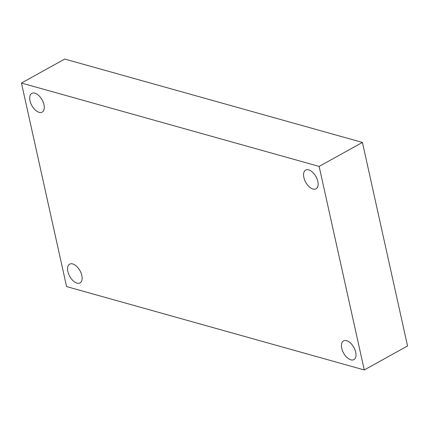 <?xml version="1.0" encoding="UTF-8"?>
<svg xmlns="http://www.w3.org/2000/svg" width="429" height="429" viewBox="0 0 429 429"><rect width="100%" height="100%" fill="white"/><g stroke="black" fill="none" stroke-linecap="round" stroke-linejoin="round"><path stroke-width="0.64" d="M364.264 369.948L66.575 286.572L21.45 83.038L319.138 166.414L364.264 369.948L407.55 345.962L362.425 142.428L319.138 166.414M362.425 142.428L64.736 59.052L21.45 83.038M303.871 177.493A10.709 5.861 -119 0 0 316.044 188.814A10.709 5.861 -119 0 0 315.98 176.609A10.709 5.861 -119 0 0 305.663 170.082A10.709 5.861 -119 0 0 303.871 177.493M30.014 100.794A10.709 5.861 -119 0 0 42.181 112.114A10.709 5.861 -119 0 0 42.122 99.903A10.709 5.861 -119 0 0 31.805 93.383A10.709 5.861 -119 0 0 30.014 100.794M67.879 271.584A10.709 5.861 -119 0 0 80.046 282.904A10.709 5.861 -119 0 0 79.987 270.699A10.709 5.861 -119 0 0 69.67 264.173A10.709 5.861 -119 0 0 67.879 271.584M341.736 348.284A10.709 5.861 -119 0 0 353.909 359.604A10.709 5.861 -119 0 0 353.845 347.399A10.709 5.861 -119 0 0 343.527 340.878A10.709 5.861 -119 0 0 341.736 348.284"/></g></svg>
